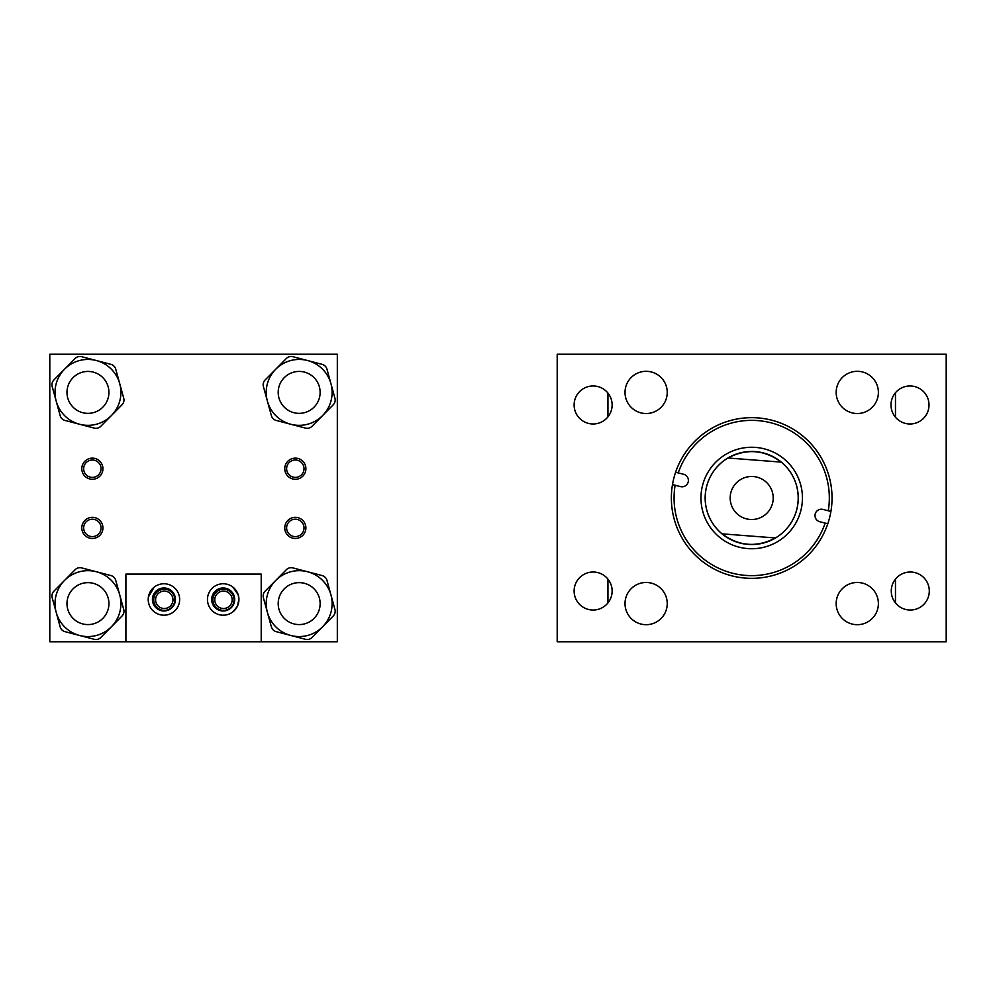 <?xml version="1.0" encoding="UTF-8"?>
<svg xmlns="http://www.w3.org/2000/svg" width="996" height="996" viewBox="0 0 996 996"><rect width="100%" height="100%" fill="white"/><g stroke="black" fill="none" stroke-linecap="round" stroke-linejoin="round"><path stroke-width="1.49" d="M836.167 603.576A21.103 21.103 0 0 0 857.282 624.691A21.103 21.103 0 0 0 878.385 603.576A21.103 21.103 0 0 0 857.282 582.473A21.103 21.103 0 0 0 836.167 603.576M625.015 603.576A21.103 21.103 0 0 0 646.118 624.691A21.103 21.103 0 0 0 667.233 603.576A21.103 21.103 0 0 0 646.118 582.473A21.103 21.103 0 0 0 625.015 603.576M625.015 392.424A21.103 21.103 0 0 0 646.118 413.527A21.103 21.103 0 0 0 667.233 392.424A21.103 21.103 0 0 0 646.118 371.309A21.103 21.103 0 0 0 625.015 392.424M836.167 392.424A21.103 21.103 0 0 0 857.282 413.527A21.103 21.103 0 0 0 878.385 392.424A21.103 21.103 0 0 0 857.282 371.309A21.103 21.103 0 0 0 836.167 392.424M890.997 404.974A19.011 19.011 0 0 0 910.008 423.985A19.011 19.011 0 0 0 929.019 404.974A19.011 19.011 0 0 0 910.008 385.962A19.011 19.011 0 0 0 890.997 404.974M891.271 591.026A19.011 19.011 0 0 0 910.282 610.038A19.011 19.011 0 0 0 929.293 591.026A19.011 19.011 0 0 0 910.282 572.015A19.011 19.011 0 0 0 891.271 591.026M574.107 591.026A19.011 19.011 0 0 0 593.118 610.038A19.011 19.011 0 0 0 612.129 591.026A19.011 19.011 0 0 0 593.118 572.015A19.011 19.011 0 0 0 574.107 591.026M574.107 404.974A19.011 19.011 0 0 0 593.118 423.985A19.011 19.011 0 0 0 612.129 404.974A19.011 19.011 0 0 0 593.118 385.962A19.011 19.011 0 0 0 574.107 404.974M946.2 354.24L946.2 641.76L557.2 641.76L557.2 354.24L946.2 354.24M770.68 422.727A77.626 77.626 0 0 0 678.226 472.913L683.592 474.258A6.362 6.362 0 0 1 688.199 481.989A6.362 6.362 0 0 1 680.48 486.596L675.126 485.239A77.626 77.626 0 0 0 732.707 573.273A77.626 77.626 0 0 0 825.161 523.087L819.808 521.742A6.362 6.362 0 0 1 815.201 514.011A6.362 6.362 0 0 1 822.92 509.404L828.274 510.761A77.626 77.626 0 0 0 770.68 422.727M675.599 472.253A80.34 80.34 0 0 0 732.048 575.9A80.34 80.34 0 0 0 830.913 511.421A80.34 80.34 0 0 0 771.352 420.1A80.34 80.34 0 0 0 675.599 472.253L678.226 472.913M763.085 452.869A46.551 46.551 0 0 0 706.562 486.621A46.551 46.551 0 0 0 740.314 543.131A46.551 46.551 0 0 0 796.825 509.379A46.551 46.551 0 0 0 763.085 452.869M764.106 448.798A50.734 50.734 0 0 0 702.504 485.587A50.734 50.734 0 0 0 739.293 547.202A50.734 50.734 0 0 0 800.896 510.413A50.734 50.734 0 0 0 764.106 448.798M672.487 484.579L675.126 485.239M827.801 523.747L825.161 523.087M830.913 511.421L828.274 510.761M730.242 496.344A21.514 21.514 0 0 0 750.038 519.451A21.514 21.514 0 0 0 773.145 499.656A21.514 21.514 0 0 0 753.35 476.549A21.514 21.514 0 0 0 730.242 496.344M727.964 457.998A46.513 46.513 0 0 0 722.063 533.844C739.007 546.356 756.823 547.725 775.486 537.965A46.513 46.513 0 0 0 781.287 462.119C764.368 449.657 746.589 448.287 727.964 457.998L781.287 462.119M775.486 537.965L722.063 533.844M164.278 591.126A8.69 8.69 0 0 0 155.588 599.816A8.69 8.69 0 0 0 164.278 608.506A8.69 8.69 0 0 0 172.968 599.816A8.69 8.69 0 0 0 164.278 591.126M164.278 589.246A10.57 10.57 0 0 0 153.708 599.816A10.57 10.57 0 0 0 164.278 610.386A10.57 10.57 0 0 0 174.848 599.816A10.57 10.57 0 0 0 164.278 589.246M223.478 591.126A8.69 8.69 0 0 0 214.775 599.816A8.69 8.69 0 0 0 223.478 608.506A8.69 8.69 0 0 0 232.168 599.816A8.69 8.69 0 0 0 223.478 591.126M223.478 589.246A10.57 10.57 0 0 0 212.907 599.816A10.57 10.57 0 0 0 223.478 610.386A10.57 10.57 0 0 0 234.048 599.816A10.57 10.57 0 0 0 223.478 589.246M295.326 519.215A8.69 8.69 0 0 0 286.624 527.905A8.69 8.69 0 0 0 295.326 536.595A8.69 8.69 0 0 0 304.017 527.905A8.69 8.69 0 0 0 295.326 519.215M295.326 517.335A10.57 10.57 0 0 0 284.756 527.905A10.57 10.57 0 0 0 295.326 538.475A10.57 10.57 0 0 0 305.897 527.905A10.57 10.57 0 0 0 295.326 517.335M295.326 460.015A8.69 8.69 0 0 0 286.624 468.705A8.69 8.69 0 0 0 295.326 477.395A8.69 8.69 0 0 0 304.017 468.705A8.69 8.69 0 0 0 295.326 460.015M295.326 458.135A10.57 10.57 0 0 0 284.756 468.705A10.57 10.57 0 0 0 295.326 479.275A10.57 10.57 0 0 0 305.897 468.705A10.57 10.57 0 0 0 295.326 458.135M92.367 519.215A8.69 8.69 0 0 0 83.664 527.905A8.69 8.69 0 0 0 92.367 536.595A8.69 8.69 0 0 0 101.057 527.905A8.69 8.69 0 0 0 92.367 519.215M92.367 517.335A10.57 10.57 0 0 0 81.797 527.905A10.57 10.57 0 0 0 92.367 538.475A10.57 10.57 0 0 0 102.937 527.905A10.57 10.57 0 0 0 92.367 517.335M92.367 460.015A8.69 8.69 0 0 0 83.664 468.705A8.69 8.69 0 0 0 92.367 477.395A8.69 8.69 0 0 0 101.057 468.705A8.69 8.69 0 0 0 92.367 460.015M92.367 458.135A10.57 10.57 0 0 0 81.797 468.705A10.57 10.57 0 0 0 92.367 479.275A10.57 10.57 0 0 0 102.937 468.705A10.57 10.57 0 0 0 92.367 458.135M337.32 641.76L337.32 354.24L49.8 354.24L49.8 641.76L337.32 641.76M119.732 383.684A32.943 32.943 0 0 0 79.244 360.614A32.943 32.943 0 0 0 56.187 401.102L52.19 386.523A6.76 6.76 0 0 1 53.896 379.974L75.148 358.485A6.76 6.76 0 0 1 81.684 356.693L110.93 364.349A6.76 6.76 0 0 1 115.735 369.105L123.728 398.263A6.76 6.76 0 0 1 122.01 404.812L100.758 426.313A6.76 6.76 0 0 1 94.234 428.093L64.989 420.437A6.76 6.76 0 0 1 60.171 415.681L56.187 401.102A32.943 32.943 0 0 0 96.662 424.172A32.943 32.943 0 0 0 119.732 383.684M330.946 594.898A32.943 32.943 0 0 0 290.459 571.829A32.943 32.943 0 0 0 267.389 612.316L263.392 597.737A6.76 6.76 0 0 1 265.11 591.188L286.362 569.687A6.76 6.76 0 0 1 292.886 567.907L322.131 575.564A6.76 6.76 0 0 1 326.949 580.319L334.942 609.477A6.76 6.76 0 0 1 333.224 616.026L311.972 637.515A6.76 6.76 0 0 1 305.448 639.308L276.203 631.651A6.76 6.76 0 0 1 271.385 626.895L267.389 612.316A32.943 32.943 0 0 0 307.876 635.386A32.943 32.943 0 0 0 330.946 594.898M119.732 594.898A32.943 32.943 0 0 0 79.244 571.829A32.943 32.943 0 0 0 56.187 612.316L52.19 597.737A6.76 6.76 0 0 1 53.896 591.188L75.148 569.687A6.76 6.76 0 0 1 81.684 567.907L110.93 575.564A6.76 6.76 0 0 1 115.735 580.319L123.728 609.477A6.76 6.76 0 0 1 122.01 616.026L100.758 637.515A6.76 6.76 0 0 1 94.234 639.308L64.989 631.651A6.76 6.76 0 0 1 60.171 626.895L56.187 612.316A32.943 32.943 0 0 0 96.662 635.386A32.943 32.943 0 0 0 119.732 594.898M330.946 383.684A32.943 32.943 0 0 0 290.459 360.614A32.943 32.943 0 0 0 267.389 401.102L263.392 386.523A6.76 6.76 0 0 1 265.11 379.974L286.362 358.485A6.76 6.76 0 0 1 292.886 356.693L322.131 364.349A6.76 6.76 0 0 1 326.949 369.105L334.942 398.263A6.76 6.76 0 0 1 333.224 404.812L311.972 426.313A6.76 6.76 0 0 1 305.448 428.093L276.203 420.437A6.76 6.76 0 0 1 271.385 415.681L267.389 401.102A32.943 32.943 0 0 0 307.876 424.172A32.943 32.943 0 0 0 330.946 383.684M82.419 372.168A20.978 20.978 0 0 1 108.178 386.846A20.978 20.978 0 0 1 93.499 412.618A20.978 20.978 0 0 1 67.728 397.939A20.978 20.978 0 0 1 82.419 372.168M278.482 388.963A20.978 20.978 0 0 1 302.597 371.707A20.978 20.978 0 0 1 319.853 395.823A20.978 20.978 0 0 1 295.737 413.079A20.978 20.978 0 0 1 278.482 388.963M293.621 583.382A20.978 20.978 0 0 1 319.392 598.061A20.978 20.978 0 0 1 304.714 623.832A20.978 20.978 0 0 1 278.942 609.154A20.978 20.978 0 0 1 293.621 583.382M82.419 583.382A20.978 20.978 0 0 1 108.178 598.061A20.978 20.978 0 0 1 93.499 623.832A20.978 20.978 0 0 1 67.728 609.154A20.978 20.978 0 0 1 82.419 583.382M895.466 602.929L895.466 579.112M895.466 417.212L895.466 392.735M607.934 393.071L607.934 416.888M607.934 579.112L607.934 602.929M232.94 587.13L238.181 594.699L238.928 599.48L237.297 606.44L232.94 611.83M233.189 611.631L234.981 609.888M235.442 609.353L236.762 607.436M236.164 590.578L235.442 589.607M233.948 588.001L233.189 587.341M207.467 599.48A15.724 15.724 0 0 0 223.191 615.204A15.724 15.724 0 0 0 238.928 599.48A15.724 15.724 0 0 0 223.191 583.756A15.724 15.724 0 0 0 207.467 599.48M148.205 599.48A15.724 15.724 0 0 0 163.929 615.204A15.724 15.724 0 0 0 179.654 599.48A15.724 15.724 0 0 0 163.929 583.756A15.724 15.724 0 0 0 148.205 599.48C154.492 615.54 154.492 615.54 148.205 599.48L148.392 597.052L154.193 587.13M148.392 601.908L148.952 604.261M150.969 608.382L151.691 609.353M153.197 610.971L153.932 611.619M152.425 599.48A11.504 11.504 0 0 0 163.929 610.984A11.504 11.504 0 0 0 175.433 599.48A11.504 11.504 0 0 0 163.929 587.976A11.504 11.504 0 0 0 152.425 599.48M211.687 599.48A11.504 11.504 0 0 0 223.191 610.984A11.504 11.504 0 0 0 234.695 599.48A11.504 11.504 0 0 0 223.191 587.976A11.504 11.504 0 0 0 211.687 599.48M125.907 641.76L125.907 574.107L261.213 574.107L261.213 641.76M153.944 587.329L152.139 589.072M151.691 589.607L150.359 591.524M149.823 592.52L148.939 594.699"/></g></svg>
